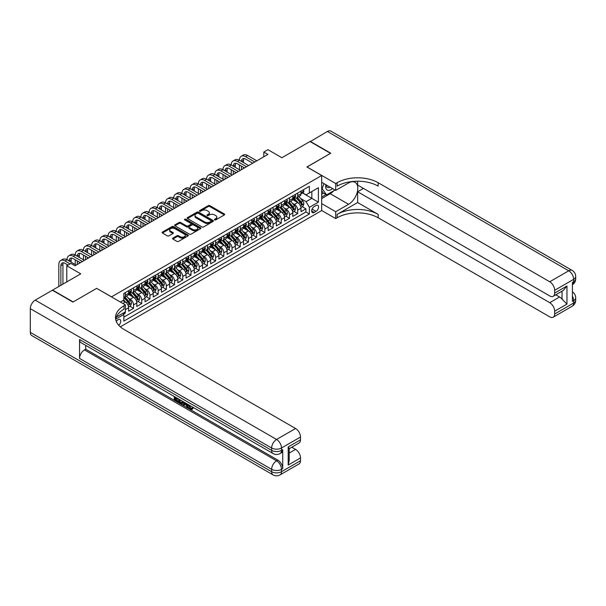 <?xml version="1.0" encoding="UTF-8"?>
<svg xmlns="http://www.w3.org/2000/svg" width="606" height="606" viewBox="0 0 606 606"><rect width="100%" height="100%" fill="white"/><g stroke="black" fill="none" stroke-linecap="round" stroke-linejoin="round"><path stroke-width="0.91" d="M214.66 219.88A0.795 0.462 0 0 0 215.789 219.88L224.349 214.941A1.136 0.659 0 0 0 224.682 214.479A1.136 0.659 0 0 0 224.349 214.009L209.843 205.639A1.136 0.659 0 0 0 208.229 205.639L199.669 210.577A0.795 0.462 0 0 0 200.798 211.229L201.904 210.593A3.644 2.106 0 0 1 207.063 210.593L208.275 211.289A3.644 2.106 0 0 1 209.343 212.774A3.644 2.106 0 0 1 208.275 214.266L207.161 214.903A0.795 0.462 0 0 0 208.29 215.554L209.403 214.918A3.644 2.106 0 0 1 214.554 214.918L215.766 215.615A3.644 2.106 0 0 1 216.834 217.107A3.644 2.106 0 0 1 215.766 218.592L214.66 219.228A0.795 0.462 0 0 0 214.66 219.88L214.66 219.228M118.738 325.286A3.712 2.144 120 0 0 120.632 322.059A3.712 2.144 120 0 0 119.95 319.498A3.712 2.144 120 0 0 118.094 319.68A3.712 2.144 120 0 0 116.314 321.521M172.861 238.105A1.136 0.659 0 0 0 172.528 238.575A1.136 0.659 0 0 0 172.861 239.037L176.929 241.385A1.136 0.659 0 0 0 178.543 241.385L188.049 235.901A1.136 0.659 0 0 0 188.383 235.431A1.136 0.659 0 0 0 188.049 234.969L173.543 226.591A1.136 0.659 0 0 0 171.93 226.591L162.423 232.083A1.136 0.659 0 0 0 162.09 232.545A1.136 0.659 0 0 0 162.423 233.015L167.339 235.855A1.136 0.659 0 0 0 168.953 235.855L173.021 233.499A1.136 0.659 0 0 0 173.354 233.037A1.136 0.659 0 0 0 173.021 232.575L170.581 231.166A3.045 1.757 0 0 1 169.688 229.916A3.045 1.757 0 0 1 171.574 228.295A3.045 1.757 0 0 1 174.892 228.674L184.444 234.189A3.045 1.757 0 0 1 185.338 235.431A3.045 1.757 0 0 1 183.451 237.06A3.045 1.757 0 0 1 180.133 236.681L178.543 235.757A1.136 0.659 0 0 0 176.929 235.757L172.861 238.105L172.861 239.037L176.929 236.704L176.929 235.757M96.755 288.403L111.527 296.842L321.68 175.505L306.909 166.976L330.505 153.348L309.984 141.501L281.866 157.734L267.913 149.674L263.807 152.045L267.913 154.416L75 265.792L70.894 263.428L66.789 265.792L66.789 281.911M96.755 288.305L73.152 301.932L52.631 290.085L80.742 273.851L66.789 265.792M201.987 226.917A1.136 0.659 0 0 0 203.601 226.917L213.107 221.432A1.136 0.659 0 0 0 213.441 220.963A1.136 0.659 0 0 0 213.107 220.501L198.601 212.123A1.136 0.659 0 0 0 196.988 212.123L187.481 217.615A1.136 0.659 0 0 0 187.148 218.077A1.136 0.659 0 0 0 187.481 218.546L201.987 226.917M185.019 220.054A0.795 0.462 0 0 1 185.83 220.167L185.83 219.22L200.578 227.735A1.136 0.659 0 0 1 200.912 228.197A1.136 0.659 0 0 1 200.578 228.667L191.072 234.151A1.136 0.659 0 0 1 189.458 234.151L174.952 225.78L174.952 224.849A1.136 0.659 0 0 0 174.619 225.311A1.136 0.659 0 0 0 174.952 225.78M174.952 224.849L179.02 222.5A1.136 0.659 0 0 1 180.633 222.5L186.519 225.894A1.136 0.659 0 0 0 188.125 225.894L190.829 224.341A1.136 0.659 0 0 0 191.163 223.872A1.136 0.659 0 0 0 190.829 223.409L184.701 219.872A0.795 0.462 0 0 1 185.83 219.22M123.616 314.082L125.321 313.097L124.253 312.476M125.404 309.59L128.601 307.742L128.601 311.196L133.532 308.356L129.798 306.197M128.184 298.016L130.245 299.205A4.643 2.682 60 0 1 133.532 304.894L136.812 303L136.812 306.462L141.736 303.614L138.001 301.462M136.395 293.281L138.456 294.471A4.643 2.682 60 0 1 141.736 300.159L145.023 298.258L145.023 301.72L149.947 298.879L146.213 296.72M144.599 288.539L146.667 289.729A4.643 2.682 60 0 1 149.947 295.417L153.235 293.524L153.235 296.978L158.158 294.137L154.424 291.978M152.81 283.797L154.871 284.987A4.643 2.682 60 0 1 158.158 290.675L161.438 288.782L161.438 292.243L166.362 289.395L162.628 287.244M161.022 279.063L163.082 280.252A4.643 2.682 60 0 1 166.362 285.941L169.65 284.04L169.65 287.502L174.573 284.661L170.839 282.502M169.233 274.321L171.293 275.51A4.643 2.682 60 0 1 174.573 281.199L177.861 279.305L177.861 282.76L182.785 279.919L179.05 277.76M177.437 269.579L179.497 270.768A4.643 2.682 60 0 1 182.785 276.457L186.065 274.563L186.065 278.025L190.996 275.177L187.262 273.026M185.648 264.845L187.708 266.034A4.643 2.682 60 0 1 190.996 271.723L194.276 269.821L194.276 273.283L199.2 270.443L195.465 268.284M193.859 260.103L195.92 261.292A4.643 2.682 60 0 1 199.2 266.981L202.487 265.087L202.487 268.541L207.411 265.701L203.677 263.542M202.063 255.361L204.131 256.55A4.643 2.682 60 0 1 207.411 262.239L210.691 260.345L210.691 263.807L215.622 260.959L211.888 258.807M210.274 250.626L212.335 251.816A4.643 2.682 60 0 1 215.622 257.505L218.902 255.603L218.902 259.065L223.826 256.224L220.092 254.065M218.486 245.885L220.546 247.074A4.643 2.682 60 0 1 223.826 252.763L227.114 250.869L227.114 254.323L232.037 251.482L228.303 249.324M226.697 241.143L228.757 242.332A4.643 2.682 60 0 1 232.037 248.021L235.325 246.127L235.325 249.589L240.249 246.74L236.514 244.589M234.901 236.408L236.961 237.597A4.643 2.682 60 0 1 240.249 243.286L243.529 241.385L243.529 244.847L248.46 242.006L244.718 239.847M243.112 231.666L245.172 232.855A4.643 2.682 60 0 1 248.46 238.544L251.74 236.651L251.74 240.105L256.664 237.264L252.929 235.105M251.323 226.924L253.384 228.114A4.643 2.682 60 0 1 256.664 233.802L259.951 231.909L259.951 235.37L264.875 232.522L261.141 230.371M259.527 222.19L261.587 223.379A4.643 2.682 60 0 1 264.875 229.068L268.155 227.167L268.155 230.628L273.086 227.788L269.352 225.629M267.738 217.448L269.799 218.637A4.643 2.682 60 0 1 273.086 224.326L276.366 222.432L276.366 225.886L281.29 223.046L277.556 220.887M275.95 212.706L278.01 213.895A4.643 2.682 60 0 1 281.29 219.584L284.578 217.69L284.578 221.152L289.501 218.304L285.767 216.153M284.161 207.972L286.221 209.161A4.643 2.682 60 0 1 289.501 214.842L292.789 212.948L292.789 216.41L297.713 213.57L297.713 210.108A4.643 2.682 -120 0 0 294.425 204.419L292.365 203.23M293.978 211.411L297.713 213.57M128.601 307.742A4.643 2.682 -120 0 0 125.321 302.053L122.859 300.629M136.812 303A4.643 2.682 -120 0 0 133.532 297.311L128.449 294.38M145.023 298.258A4.643 2.682 -120 0 0 141.736 292.577L136.661 289.645M153.235 293.524A4.643 2.682 -120 0 0 149.947 287.835L144.872 284.903M161.438 288.782A4.643 2.682 -120 0 0 158.158 283.093L153.083 280.161M169.65 284.04A4.643 2.682 -120 0 0 166.362 278.359L161.287 275.427M177.861 279.305A4.643 2.682 -120 0 0 174.573 273.617L169.498 270.685M186.065 274.563A4.643 2.682 -120 0 0 182.785 268.875L177.709 265.943M194.276 269.821A4.643 2.682 -120 0 0 190.996 264.133L185.913 261.209M202.487 265.087A4.643 2.682 -120 0 0 199.2 259.398L194.125 256.467M210.691 260.345A4.643 2.682 -120 0 0 207.411 254.656L202.336 251.725M218.902 255.603A4.643 2.682 -120 0 0 215.622 249.914L210.547 246.99M227.114 250.869A4.643 2.682 -120 0 0 223.826 245.18L218.751 242.249M235.325 246.127A4.643 2.682 -120 0 0 232.037 240.438L226.962 237.507M243.529 241.385A4.643 2.682 -120 0 0 240.249 235.696L235.173 232.772M251.74 236.651A4.643 2.682 -120 0 0 248.46 230.962L243.377 228.03M259.951 231.909A4.643 2.682 -120 0 0 256.664 226.22L251.588 223.288M268.155 227.167A4.643 2.682 -120 0 0 264.875 221.478L259.8 218.546M276.366 222.432A4.643 2.682 -120 0 0 273.086 216.743L268.003 213.812M284.578 217.69A4.643 2.682 -120 0 0 281.29 212.002L276.215 209.07M292.789 212.948A4.643 2.682 -120 0 0 289.501 207.26L284.426 204.328M316.014 205.51L314.211 206.555A3.598 2.076 120 0 0 311.863 209.721A3.598 2.076 120 0 0 312.416 212.608A3.598 2.076 120 0 0 314.211 212.426L316.014 211.388A3.598 2.076 120 0 0 318.37 208.214A3.598 2.076 120 0 0 317.817 205.328A3.598 2.076 120 0 0 316.014 205.51M120.314 326.839L321.68 210.577L321.68 175.505M123.086 313.15L123.844 314.469L123.844 321.104L309.371 213.994L309.371 207.358L306.083 201.669L300.576 198.488M123.844 314.469L115.678 319.18M120.397 302.053L123.844 300.061L123.844 293.425L309.371 186.315L309.371 192.95L318.4 187.739L318.4 202.146L309.371 207.358M130.199 292.357L130.245 292.38A4.643 2.682 60 0 0 132.57 292.615L135.85 290.721A4.643 2.682 -120 0 0 136.812 288.592L136.812 285.941M138.41 287.623L138.456 287.645A4.643 2.682 60 0 0 140.774 287.873L144.061 285.979A4.643 2.682 -120 0 0 145.023 283.85L145.023 281.199M146.622 282.881L146.667 282.904A4.643 2.682 60 0 0 148.985 283.138L152.273 281.237A4.643 2.682 -120 0 0 153.235 279.116L153.235 276.457M154.833 278.139L154.871 278.162A4.643 2.682 60 0 0 157.196 278.396L160.476 276.503A4.643 2.682 -120 0 0 161.438 274.374L161.438 271.723M163.037 273.404L163.082 273.427A4.643 2.682 60 0 0 165.408 273.654L168.688 271.761A4.643 2.682 -120 0 0 169.65 269.632L169.65 266.981M171.248 268.663L171.293 268.685A4.643 2.682 60 0 0 173.611 268.912L176.899 267.019A4.643 2.682 -120 0 0 177.861 264.898L177.861 262.239M179.459 263.921L179.497 263.943A4.643 2.682 60 0 0 181.823 264.178L185.103 262.284A4.643 2.682 -120 0 0 186.065 260.156L186.065 257.505M187.663 259.179L187.708 259.209A4.643 2.682 60 0 0 190.034 259.436L193.314 257.542A4.643 2.682 -120 0 0 194.276 255.414L194.276 252.763M195.874 254.444L195.92 254.467A4.643 2.682 60 0 0 198.238 254.694L201.525 252.8A4.643 2.682 -120 0 0 202.487 250.679L202.487 248.021M204.086 249.702L204.131 249.725A4.643 2.682 60 0 0 206.449 249.96L209.737 248.066A4.643 2.682 -120 0 0 210.691 245.938L210.691 243.279M212.297 244.96L212.335 244.991A4.643 2.682 60 0 0 214.66 245.218L217.94 243.324A4.643 2.682 -120 0 0 218.902 241.196L218.902 238.544M220.501 240.226L220.546 240.249A4.643 2.682 60 0 0 222.864 240.476L226.152 238.582A4.643 2.682 -120 0 0 227.114 236.461L227.114 233.802M228.712 235.484L228.757 235.507A4.643 2.682 60 0 0 231.075 235.742L234.363 233.84A4.643 2.682 -120 0 0 235.325 231.719L235.325 229.06M236.923 230.742L236.961 230.772A4.643 2.682 60 0 0 239.287 231L242.567 229.106A4.643 2.682 -120 0 0 243.529 226.977L243.529 224.326M245.127 226.008L245.172 226.03A4.643 2.682 60 0 0 247.498 226.258L250.778 224.364A4.643 2.682 -120 0 0 251.74 222.243L251.74 219.584M253.338 221.266L253.384 221.288A4.643 2.682 60 0 0 255.702 221.523L258.989 219.622A4.643 2.682 -120 0 0 259.951 217.501L259.951 214.842M261.55 216.524L261.587 216.554A4.643 2.682 60 0 0 263.913 216.781L267.193 214.888A4.643 2.682 -120 0 0 268.155 212.759L268.155 210.108M269.761 211.789L269.799 211.812A4.643 2.682 60 0 0 272.124 212.039L275.404 210.146A4.643 2.682 -120 0 0 276.366 208.017L276.366 205.366M277.965 207.047L278.01 207.07A4.643 2.682 60 0 0 280.328 207.305L283.616 205.404A4.643 2.682 -120 0 0 284.578 203.283L284.578 200.624M286.176 202.306L286.221 202.336A4.643 2.682 60 0 0 288.539 202.563L291.827 200.669A4.643 2.682 -120 0 0 292.789 198.541L292.789 195.889M123.844 317.127L305.924 212.002L305.924 208.828L300.993 211.668L300.993 208.214A4.643 2.682 -120 0 0 297.713 202.525L292.637 199.594M294.387 197.571L294.425 197.594A4.643 2.682 -120 0 0 296.751 197.821A4.643 2.682 -120 0 0 297.713 195.7L297.713 193.041M296.751 197.821L300.031 195.927A4.643 2.682 -120 0 0 300.993 193.799L300.993 191.148M125.321 292.569L125.321 295.228A4.643 2.682 60 0 1 124.359 297.357A4.643 2.682 60 0 1 123.844 297.538M124.359 297.357L127.639 295.455A4.643 2.682 -120 0 0 128.601 293.334L128.601 290.675M133.532 287.835L133.532 290.486A4.643 2.682 60 0 1 132.57 292.615M141.736 283.093L141.736 285.752A4.643 2.682 60 0 1 140.774 287.873M149.947 278.351L149.947 281.01A4.643 2.682 60 0 1 148.985 283.138M158.158 273.617L158.158 276.268A4.643 2.682 60 0 1 157.196 278.396M166.362 268.875L166.362 271.533A4.643 2.682 60 0 1 165.408 273.654M174.573 264.133L174.573 266.791A4.643 2.682 60 0 1 173.611 268.912M182.785 259.398L182.785 262.05A4.643 2.682 60 0 1 181.823 264.178M190.996 254.656L190.996 257.308A4.643 2.682 60 0 1 190.034 259.436M199.2 249.914L199.2 252.573A4.643 2.682 60 0 1 198.238 254.694M207.411 245.18L207.411 247.831A4.643 2.682 60 0 1 206.449 249.96M215.622 240.438L215.622 243.089A4.643 2.682 60 0 1 214.66 245.218M223.826 235.696L223.826 238.355A4.643 2.682 60 0 1 222.864 240.476M232.037 230.962L232.037 233.613A4.643 2.682 60 0 1 231.075 235.742M240.249 226.22L240.249 228.871A4.643 2.682 60 0 1 239.287 231M248.46 221.478L248.46 224.137A4.643 2.682 60 0 1 247.498 226.258M256.664 216.743L256.664 219.395A4.643 2.682 60 0 1 255.702 221.523M264.875 212.002L264.875 214.653A4.643 2.682 60 0 1 263.913 216.781M273.086 207.26L273.086 209.918A4.643 2.682 60 0 1 272.124 212.039M281.29 202.525L281.29 205.176A4.643 2.682 60 0 1 280.328 207.305M289.501 197.783L289.501 200.435A4.643 2.682 60 0 1 288.539 202.563M289.501 214.842L289.501 218.304M281.29 219.584L281.29 223.046M273.086 224.326L273.086 227.788M264.875 229.068L264.875 232.522M256.664 233.802L256.664 237.264M248.46 238.544L248.46 242.006M240.249 243.286L240.249 246.74M232.037 248.021L232.037 251.482M223.826 252.763L223.826 256.224M215.622 257.505L215.622 260.959M207.411 262.239L207.411 265.701M199.2 266.981L199.2 270.443M190.996 271.723L190.996 275.177M182.785 276.457L182.785 279.919M174.573 281.199L174.573 284.661M166.362 285.941L166.362 289.395M158.158 290.675L158.158 294.137M149.947 295.417L149.947 298.879M141.736 300.159L141.736 303.614M133.532 304.894L133.532 308.356M125.321 311.863L125.321 313.097M306.083 201.669L311.832 198.351L311.832 191.526L318.4 187.739M302.432 192.928L318.4 202.146M302.591 192.829L306.083 194.844L309.371 192.95M263.807 152.045L263.807 156.787M302.182 206.669L305.924 208.828M305.924 212.002L309.371 213.994M214.978 219.993L215.766 219.539A3.644 2.106 0 0 0 216.834 218.054L216.834 217.107M209.343 212.774L209.343 213.729A3.644 2.106 0 0 1 208.275 215.213L207.487 215.668M224.349 214.009L224.349 214.941L209.843 206.585A1.136 0.659 0 0 0 208.229 206.585L199.988 211.342M213.092 221.44L198.601 213.077A1.136 0.659 0 0 0 196.988 213.077L187.496 218.554L187.481 217.615M211.093 221.288A0.795 0.462 0 0 0 211.093 220.637L198.359 213.289A0.795 0.462 0 0 0 197.23 213.289L196.064 213.963A3.644 2.106 0 0 0 194.996 215.456A3.644 2.106 0 0 0 196.064 216.94L204.767 221.963A3.644 2.106 0 0 0 209.926 221.963L211.093 221.288L211.093 222.235A0.795 0.462 0 0 0 211.327 221.91L211.327 220.963M194.996 215.456L194.996 216.403A3.644 2.106 0 0 0 196.064 217.887L196.064 216.94M211.093 222.235L209.926 222.91A3.644 2.106 0 0 1 204.767 222.91L196.064 217.887M174.967 225.788L179.02 223.447L179.02 222.5M191.163 223.872L191.163 224.818A1.136 0.659 0 0 1 190.829 225.288L188.125 226.841A1.136 0.659 0 0 1 186.519 226.841L180.633 223.447A1.136 0.659 0 0 0 179.02 223.447M185.83 220.167L200.563 228.674M192.617 229.416A3.045 1.757 0 0 0 195.943 229.803A3.045 1.757 0 0 0 197.821 228.174A3.045 1.757 0 0 0 196.935 226.932L193.564 224.985A1.136 0.659 0 0 0 191.958 224.985L189.254 226.546A1.136 0.659 0 0 0 188.921 227.015A1.136 0.659 0 0 0 189.254 227.477L192.617 229.416L192.617 230.371A3.045 1.757 0 0 0 195.943 230.75A3.045 1.757 0 0 0 197.821 229.121L197.821 228.174M188.921 227.015L188.921 227.962A1.136 0.659 0 0 0 189.254 228.424L189.254 227.477M192.617 230.371L189.254 228.424M185.338 235.431L185.338 236.378A3.045 1.757 0 0 1 183.451 238.006A3.045 1.757 0 0 1 180.133 237.628L178.543 236.704A1.136 0.659 0 0 0 176.929 236.704M169.688 229.916L169.688 230.871A3.045 1.757 0 0 0 170.581 232.113L170.581 231.166M173.021 232.575L173.021 233.499L170.581 232.113M188.034 235.908L173.543 227.545A1.136 0.659 0 0 0 171.93 227.545L162.438 233.022M300.924 207.396L303.045 206.176L303.871 203.805A3.075 1.773 -120 0 0 302.667 200.912L298.917 196.571M298.167 202.821L293.88 197.859M295.728 201.381L293.243 198.495A7.37 4.257 -120 0 0 293.009 198.238M296.334 197.988L300.121 202.381A3.075 1.773 60 0 1 301.22 204.502L302.205 203.934A3.075 1.773 -120 0 0 301.106 201.813L297.357 197.473M296.554 197.92L300.629 202.639A1.568 0.901 60 0 1 301.023 203.252L302.205 203.934M303.167 189.89L303.871 191.102A3.075 1.773 60 0 1 303.227 192.466L301.674 193.359A3.075 1.773 -120 0 0 302.205 192.655L302.144 192.382M58.827 286.509L58.827 264.519A8.704 5.03 60 0 1 60.63 260.527L62.683 259.345A8.704 5.03 60 0 1 67.039 259.777A8.704 5.03 60 0 1 68.842 255.793L70.894 254.603A8.704 5.03 60 0 1 75.242 255.035A8.704 5.03 60 0 1 77.045 251.051L79.098 249.869A8.704 5.03 60 0 1 83.454 250.293A8.704 5.03 60 0 1 85.257 246.309L87.309 245.127A8.704 5.03 60 0 1 91.665 245.559A8.704 5.03 60 0 1 93.468 241.574L95.521 240.385A8.704 5.03 60 0 1 99.869 240.817A8.704 5.03 60 0 1 101.672 236.832L103.724 235.651A8.704 5.03 60 0 1 108.08 236.075A8.704 5.03 60 0 1 109.883 232.09L111.936 230.909A8.704 5.03 60 0 1 116.291 231.34A8.704 5.03 60 0 1 118.094 227.356L120.147 226.167A8.704 5.03 60 0 1 124.503 226.599A8.704 5.03 60 0 1 126.306 222.614L128.358 221.432A8.704 5.03 60 0 1 132.706 221.857A8.704 5.03 60 0 1 134.509 217.872L136.562 216.69A8.704 5.03 60 0 1 140.918 217.122A8.704 5.03 60 0 1 142.721 213.138L144.773 211.948A8.704 5.03 60 0 1 149.129 212.38A8.704 5.03 60 0 1 150.932 208.396L152.985 207.214A8.704 5.03 60 0 1 157.333 207.638A8.704 5.03 60 0 1 159.136 203.654L161.188 202.472A8.704 5.03 60 0 1 165.544 202.904A8.704 5.03 60 0 1 167.347 198.919L169.4 197.73A8.704 5.03 60 0 1 173.755 198.162A8.704 5.03 60 0 1 175.558 194.178L177.611 192.988A8.704 5.03 60 0 1 181.967 193.42A8.704 5.03 60 0 1 183.769 189.436L185.822 188.254A8.704 5.03 60 0 1 190.17 188.686A8.704 5.03 60 0 1 191.973 184.701L194.026 183.512A8.704 5.03 60 0 1 198.382 183.944A8.704 5.03 60 0 1 200.185 179.959L202.237 178.77A8.704 5.03 60 0 1 206.593 179.202A8.704 5.03 60 0 1 208.396 175.217L210.449 174.036A8.704 5.03 60 0 1 214.797 174.467A8.704 5.03 60 0 1 216.6 170.483L218.652 169.294A8.704 5.03 60 0 1 223.008 169.725A8.704 5.03 60 0 1 224.811 165.741L226.864 164.552A8.704 5.03 60 0 1 231.219 164.983A8.704 5.03 60 0 1 233.022 160.999L235.075 159.817A8.704 5.03 60 0 1 239.423 160.249A8.704 5.03 60 0 1 241.233 156.265L243.279 155.075A8.704 5.03 60 0 1 247.634 155.507L256.83 160.817M241.233 156.265A8.704 5.03 60 0 1 245.581 156.689L254.778 161.999M301.099 193.503L301.106 193.503A3.075 1.773 -120 0 0 301.674 193.359M301.811 192.428L302.205 192.655L301.22 193.223A3.075 1.773 60 0 1 300.993 193.662M252.725 163.188L245.581 159.06A5.802 3.348 -120 0 0 242.68 158.772A5.802 3.348 -120 0 0 241.476 161.431L243.529 160.249L243.529 162.62M243.892 158.507A5.802 3.348 -120 0 0 243.529 160.249M241.476 166.173L241.476 169.68M243.529 167.354L243.529 168.491M239.423 169.725L239.423 164.983M325.884 184.709A7.545 4.356 120 0 0 328.331 190.367A7.545 4.356 120 0 0 332.505 188.534M326.376 184.997A5.166 2.985 120 0 0 327.445 187.405A5.166 2.985 120 0 0 328.202 187.64A5.166 2.985 120 0 0 330.065 187.125M335.065 190.011L326.566 194.912L323.286 193.019L321.68 190.738M326.566 194.912L322.134 188.61L324.058 183.656M321.68 188.352L322.134 188.61M310.227 141.645L327.384 131.457L568.731 270.799A6.969 4.022 120 0 1 572.215 270.45A6.969 6.969 0 0 1 575.7 276.48A6.969 4.022 180 0 1 573.662 279.328L554.657 290.297A6.969 4.022 -120 0 0 549.733 281.767L568.731 270.799A6.969 4.022 60 0 1 573.662 279.328L573.662 281.699L572.428 282.404L572.428 301.364L573.662 300.652L573.662 303.023A6.969 4.022 60 0 1 572.215 306.212L553.21 317.188A6.969 4.022 -120 0 0 554.657 313.999L573.662 303.023A6.969 4.022 0 0 0 575.7 300.182A6.969 6.969 0 0 1 572.215 306.212M310.227 141.357L330.755 153.212L306.984 167.021M321.68 203.616L335.716 211.721L348.564 204.298A13.059 7.537 120 0 0 357.101 192.791A13.059 7.537 120 0 0 355.093 182.323A13.059 7.537 120 0 0 348.564 182.974L335.716 190.39L335.716 183.52L337.118 182.709A29.02 16.756 180 0 1 378.159 182.709L549.733 281.767M335.716 211.721L335.716 218.592L337.118 217.781A29.02 16.756 180 0 1 378.159 217.781L549.733 316.84A6.969 4.022 -120 0 0 553.21 317.188M357.638 202.525L337.118 214.372A29.02 16.756 180 0 1 378.159 214.372L357.638 202.525L357.638 191.761L363.464 188.398M357.638 181.217L357.638 185.035L549.733 295.94A6.969 4.022 -120 0 0 553.21 296.281A6.969 4.022 -120 0 0 554.657 293.092L566.966 285.987L566.966 304.091L562.042 299.167L562.042 291.183M566.966 304.091L554.657 311.196L554.657 313.999M554.657 311.196A6.969 4.022 -120 0 0 549.733 302.667L559.58 296.978A6.969 4.022 60 0 1 562.042 299.167M357.638 191.761L549.733 302.667M327.384 131.457A6.969 4.022 -60 0 1 330.868 131.108L572.215 270.45M321.68 182.285L335.716 190.39M306.984 166.93L335.716 183.52M321.68 210.487L335.716 218.592M554.657 290.297L554.657 293.092M555.793 294.796L559.58 296.978M337.118 182.709L337.118 186.125A29.02 16.756 180 0 1 378.159 186.125L378.159 182.709M553.21 296.281L563.285 290.471L566.966 285.987M333.8 190.738A13.059 7.537 -60 0 1 330.179 193.685L321.68 198.586M321.68 197.071L325.99 194.587M321.68 194.231L323.528 193.162M189.367 405.194L190.89 408.376L191.466 408.58M188.777 404.884L190.231 408.762L191.193 408.876L192.269 407.755L192.966 408.338L191.731 409.641L190.299 409.451C188.784 408.429 188.027 406.997 188.019 405.179L188.072 404.475M184.762 404.429L183.785 405.619L183.05 405.194L184.292 402.293M187.413 404.096L188.398 407.527L187.739 407.906L187.004 407.474L186.443 405.406L184.345 404.194L183.785 405.619M175.604 398.271L175.604 399.483L178.505 401.157L178.505 401.816L177.846 402.195L174.248 400.112L174.248 396.498M178.187 398.771L177.535 399.384L174.945 397.892L174.945 399.862L175.604 399.483M79.553 339.474L271.647 450.372A6.969 4.022 120 0 0 273.086 453.561L80.999 342.655A6.969 4.022 -60 0 1 79.553 339.474L79.553 358.426A6.969 4.022 -60 0 1 84.476 349.897L85.711 349.185L277.806 460.09A6.969 4.022 60 0 1 282.729 468.62L282.729 449.66A6.969 4.022 60 0 1 281.29 452.849L280.055 453.561A6.969 4.022 -120 0 0 281.495 450.372L282.729 449.66M85.711 349.185L85.711 345.382M183.497 401.839L182.156 404.081L178.793 402.74L178.793 399.119M72.902 302.076L96.672 288.358L125.404 304.939L124.01 305.75A29.02 16.756 -0 0 0 115.504 317.597A29.02 16.756 -0 0 0 124.01 329.444L295.576 428.503A6.969 4.022 60 0 1 300.5 437.032L281.495 448.001L281.495 450.372A6.969 4.022 -0 0 1 271.647 450.372L271.647 448.001L30.3 308.666A6.969 4.022 -60 0 1 35.224 300.129L52.381 290.229L72.902 302.076M125.404 304.939L125.404 311.817L116.329 317.059M288.191 446.94L289.206 448.478L289.206 460.658L288.191 465.044L288.191 446.94L300.5 439.827L300.5 437.032M300.5 439.827A6.969 4.022 60 0 1 299.061 443.016L289.206 448.705M30.3 332.361L271.647 471.703A6.969 4.022 120 0 0 273.086 474.892L31.739 335.55A6.969 4.022 -60 0 1 30.3 332.361L30.3 308.666M291.789 447.213L295.576 449.402A6.969 4.022 60 0 1 300.5 457.931L288.191 465.044M282.729 468.62L281.495 469.332L281.495 471.703L300.5 460.727L300.5 457.931M300.5 460.727A6.969 4.022 60 0 1 299.061 463.916L280.055 474.892A6.969 4.022 -120 0 0 281.495 471.703A6.969 4.022 -0 0 1 271.647 471.703L271.647 469.332L79.553 358.426M124.01 305.75L124.01 309.158A29.02 16.756 -0 0 0 115.655 319.301M174.945 399.862L177.846 401.536L178.505 401.157M177.846 401.536L177.846 402.195M174.945 396.9L177.823 398.559M177.535 398.725L177.535 399.384M182.785 401.43L182.156 404.081M179.49 399.521L179.49 402.482L180.505 403.073L181.671 403.338L182.095 401.028M182.838 402.195L183.482 401.823M180.149 399.899L180.149 402.104L182.323 402.96M179.49 402.482L180.149 402.104M180.505 403.073L181.164 402.687M186.496 403.573L187.739 407.906M184.944 402.672L184.557 403.657L186.239 404.626L185.845 403.195M185.353 402.907L185.997 403.732M184.557 403.657L185.209 403.278M190.231 408.762L190.89 408.376M188.708 405.573L189.337 405.209M191.617 408.133L192.307 408.717L192.966 408.338M192.307 408.717L191.731 409.641M292.713 212.138L294.842 210.911L295.66 208.54A3.075 1.773 -120 0 0 294.463 205.654L290.713 201.313M289.956 207.563L285.668 202.601M287.517 206.116L285.032 203.237A7.37 4.257 -120 0 0 284.805 202.98M288.123 202.73L291.918 207.123A3.075 1.773 60 0 1 293.016 209.244L294.001 208.676A3.075 1.773 -120 0 0 292.903 206.555L289.153 202.215M288.342 202.662L292.418 207.381A1.568 0.901 60 0 1 292.819 207.994L294.001 208.676M284.509 216.88L286.63 215.653L287.449 213.282A3.075 1.773 -120 0 0 286.252 210.396L282.502 206.048M281.752 212.305L277.465 207.335M279.313 210.858L276.821 207.979A7.37 4.257 -120 0 0 276.594 207.722M279.911 207.472L283.706 211.865A3.075 1.773 60 0 1 284.805 213.979L285.79 213.41A3.075 1.773 -120 0 0 284.691 211.297L280.942 206.949M280.139 207.396L284.214 212.115A1.568 0.901 60 0 1 284.608 212.729L285.79 213.41M276.298 221.614L278.419 220.395L279.237 218.024A3.075 1.773 -120 0 0 278.04 215.13L274.291 210.79M273.541 217.039L269.253 212.077M271.102 215.6L268.61 212.714A7.37 4.257 -120 0 0 268.382 212.456M271.7 212.206L275.495 216.6A3.075 1.773 60 0 1 276.594 218.721L277.578 218.152A3.075 1.773 -120 0 0 276.48 216.031L272.73 211.691M271.927 212.138L276.003 216.857A1.568 0.901 60 0 1 276.397 217.471L277.578 218.152M268.087 226.356L270.208 225.129L271.034 222.758A3.075 1.773 -120 0 0 269.837 219.872L266.079 215.531M265.33 221.781L261.042 216.819M262.89 220.334L260.406 217.456A7.37 4.257 -120 0 0 260.179 217.198M263.496 216.948L267.291 221.341A3.075 1.773 60 0 1 268.382 223.462L269.367 222.894A3.075 1.773 -120 0 0 268.276 220.773L264.527 216.433M263.716 216.88L267.791 221.599A1.568 0.901 60 0 1 268.193 222.213L269.367 222.894M294.963 194.632L295.66 195.836A3.075 1.773 60 0 1 295.024 197.2L293.463 198.101A3.075 1.773 -120 0 0 294.001 197.397L293.933 197.117M233.022 160.999A8.704 5.03 60 0 1 237.378 161.431L239.423 160.249L248.619 165.552M237.378 161.431L246.566 166.741M292.887 198.245L292.903 198.245A3.075 1.773 -120 0 0 293.463 198.101M293.599 197.162L294.001 197.397L293.016 197.965A3.075 1.773 60 0 1 292.789 198.397M244.513 167.923L237.378 163.802A5.802 3.348 -120 0 0 234.469 163.514A5.802 3.348 -120 0 0 233.272 166.173L235.325 164.983L235.325 167.354M235.689 163.249A5.802 3.348 -120 0 0 235.325 164.983M233.272 170.907L233.272 174.414M235.325 172.096L235.325 173.233M231.219 174.467L231.219 169.725M286.752 199.374L287.449 200.578A3.075 1.773 60 0 1 286.812 201.942L285.252 202.843A3.075 1.773 -120 0 0 285.79 202.131L285.721 201.859M224.811 165.741A8.704 5.03 60 0 1 229.166 166.173L231.219 164.983L240.415 170.294M229.166 166.173L238.363 171.483M284.676 202.987L284.691 202.987A3.075 1.773 -120 0 0 285.252 202.843M285.388 201.904L285.79 202.131L284.805 202.699A3.075 1.773 60 0 1 284.578 203.139M236.31 172.665L229.166 168.544A5.802 3.348 -120 0 0 226.265 168.256A5.802 3.348 -120 0 0 225.061 170.907L227.114 169.725L227.114 172.096M227.477 167.983A5.802 3.348 -120 0 0 227.114 169.725M225.061 175.649L225.061 179.156M227.114 176.838L227.114 177.975M223.008 179.202L223.008 174.467M278.54 204.108L279.237 205.32A3.075 1.773 60 0 1 278.601 206.684L277.04 207.578A3.075 1.773 -120 0 0 277.578 206.873L277.518 206.601M216.6 170.483A8.704 5.03 60 0 1 220.955 170.907L223.008 169.725L232.204 175.036M220.955 170.907L230.151 176.217M276.472 207.722L276.48 207.722A3.075 1.773 -120 0 0 277.04 207.578M277.184 206.646L277.578 206.873L276.594 207.441A3.075 1.773 60 0 1 276.366 207.881M228.098 177.406L220.955 173.278A5.802 3.348 -120 0 0 218.054 172.99A5.802 3.348 -120 0 0 216.85 175.649L218.902 174.467L218.902 176.838M219.266 172.725A5.802 3.348 -120 0 0 218.902 174.467M216.85 180.391L216.85 183.898M218.902 181.573L218.902 182.709M214.797 183.944L214.797 179.202M270.337 208.85L271.034 210.062A3.075 1.773 60 0 1 270.397 211.418L268.837 212.32A3.075 1.773 -120 0 0 269.367 211.615L269.306 211.335M208.396 175.217A8.704 5.03 60 0 1 212.744 175.649L214.797 174.467L223.993 179.77M212.744 175.649L221.94 180.959M268.261 212.464L268.276 212.464A3.075 1.773 -120 0 0 268.837 212.32M268.973 211.38L269.367 211.615L268.382 212.183A3.075 1.773 60 0 1 268.155 212.615M219.887 182.141L212.744 178.02A5.802 3.348 -120 0 0 209.843 177.732A5.802 3.348 -120 0 0 208.646 180.391L210.691 179.202L210.691 181.573M211.055 177.467A5.802 3.348 -120 0 0 210.691 179.202M208.646 185.125L208.646 188.633M210.691 186.315L210.691 187.451M206.593 188.686L206.593 183.944M259.883 231.098L262.004 229.871L262.822 227.5A3.075 1.773 -120 0 0 261.625 224.614L257.876 220.266M257.118 226.523L252.838 221.561M254.679 225.076L252.194 222.197A7.37 4.257 -120 0 0 251.967 221.94M255.285 221.69L259.08 226.083A3.075 1.773 60 0 1 260.179 228.197L261.163 227.629A3.075 1.773 -120 0 0 260.065 225.515L256.315 221.167M255.512 221.614L259.588 226.333A1.568 0.901 60 0 1 259.982 226.947L261.163 227.629M262.125 213.592L262.822 214.797A3.075 1.773 60 0 1 262.186 216.16L260.625 217.062A3.075 1.773 -120 0 0 261.163 216.35L261.095 216.077M200.185 179.959A8.704 5.03 60 0 1 204.54 180.391L206.593 179.202L215.781 184.512M204.54 180.391L213.729 185.701M260.05 217.206L260.065 217.206A3.075 1.773 -120 0 0 260.625 217.062M260.762 216.122L261.163 216.35L260.179 216.918A3.075 1.773 60 0 1 259.951 217.357M211.683 186.883L204.54 182.762A5.802 3.348 -120 0 0 201.639 182.474A5.802 3.348 -120 0 0 200.435 185.125L202.487 183.944L202.487 186.315M202.851 182.201A5.802 3.348 -120 0 0 202.487 183.944M200.435 189.867L200.435 193.375M202.487 191.057L202.487 192.193M198.382 193.42L198.382 188.686M251.672 235.832L253.793 234.613L254.611 232.242A3.075 1.773 -120 0 0 253.414 229.348L249.664 225.008M248.915 231.257L244.627 226.296M246.475 229.818L243.983 226.932A7.37 4.257 -120 0 0 243.756 226.674M247.074 226.424L250.869 230.818A3.075 1.773 60 0 1 251.967 232.939L252.952 232.371A3.075 1.773 -120 0 0 251.854 230.25L248.104 225.909M247.301 226.356L251.376 231.075A1.568 0.901 60 0 1 251.77 231.689L252.952 232.371M253.914 218.327L254.611 219.539A3.075 1.773 60 0 1 253.975 220.902L252.414 221.796A3.075 1.773 -120 0 0 252.952 221.092L252.884 220.819M191.973 184.701A8.704 5.03 60 0 1 196.329 185.125L198.382 183.944L207.578 189.254M196.329 185.125L205.525 190.435M251.846 221.94L251.854 221.94A3.075 1.773 -120 0 0 252.414 221.796M252.558 220.864L252.952 221.092L251.967 221.66A3.075 1.773 60 0 1 251.74 222.099M203.472 191.625L196.329 187.496A5.802 3.348 -120 0 0 193.428 187.209A5.802 3.348 -120 0 0 192.223 189.867L194.276 188.686L194.276 191.057M194.64 186.943A5.802 3.348 -120 0 0 194.276 188.686M192.223 194.609L192.223 198.117M194.276 195.791L194.276 196.927M190.17 198.162L190.17 193.42M243.46 240.574L245.581 239.347L246.407 236.976A3.075 1.773 -120 0 0 245.203 234.09L241.453 229.75M240.703 235.999L236.416 231.037M238.264 234.552L235.779 231.674A7.37 4.257 -120 0 0 235.545 231.416M238.87 231.166L242.658 235.56A3.075 1.773 60 0 1 243.756 237.681L244.741 237.113A3.075 1.773 -120 0 0 243.65 234.992L239.893 230.651M239.09 231.098L243.165 235.817A1.568 0.901 60 0 1 243.559 236.431L244.741 237.113M245.71 223.069L246.407 224.281A3.075 1.773 60 0 1 245.771 225.637L244.21 226.538A3.075 1.773 -120 0 0 244.741 225.833L244.68 225.561M183.769 189.436A8.704 5.03 60 0 1 188.118 189.867L190.17 188.686L199.366 193.988M188.118 189.867L197.314 195.177M243.635 226.682L243.65 226.682A3.075 1.773 -120 0 0 244.21 226.538M244.347 225.599L244.741 225.833L243.756 226.402A3.075 1.773 60 0 1 243.529 226.833M195.261 196.359L188.118 192.238A5.802 3.348 -120 0 0 185.216 191.951A5.802 3.348 -120 0 0 184.012 194.609L186.065 193.42L186.065 195.791M186.428 191.685A5.802 3.348 -120 0 0 186.065 193.42M184.012 199.351L184.012 202.851M186.065 200.533L186.065 201.669M181.967 202.904L181.967 198.162M235.257 245.316L237.378 244.089L238.196 241.718A3.075 1.773 -120 0 0 236.999 238.832L233.249 234.484M232.492 240.741L228.204 235.779M230.053 239.294L227.568 236.416A7.37 4.257 -120 0 0 227.341 236.158M230.659 235.908L234.454 240.302A3.075 1.773 60 0 1 235.552 242.415L236.537 241.847A3.075 1.773 -120 0 0 235.439 239.734L231.689 235.386M230.878 235.832L234.961 240.552A1.568 0.901 60 0 1 235.355 241.165L236.537 241.847M237.499 227.811L238.196 229.015A3.075 1.773 60 0 1 237.56 230.378L235.999 231.28A3.075 1.773 -120 0 0 236.537 230.568L236.469 230.295M175.558 194.178A8.704 5.03 60 0 1 179.914 194.609L181.967 193.42L191.155 198.73M179.914 194.609L189.102 199.919M235.423 231.424L235.439 231.424A3.075 1.773 -120 0 0 235.999 231.28M236.135 230.341L236.537 230.568L235.552 231.136A3.075 1.773 60 0 1 235.325 231.575M187.049 201.101L179.914 196.98A5.802 3.348 -120 0 0 177.005 196.692A5.802 3.348 -120 0 0 175.808 199.351L177.861 198.162L177.861 200.533M178.225 196.42A5.802 3.348 -120 0 0 177.861 198.162M175.808 204.086L175.808 207.593M177.861 205.275L177.861 206.411M173.755 207.638L173.755 202.904M227.045 250.051L229.166 248.831L229.985 246.46A3.075 1.773 -120 0 0 228.788 243.567L225.038 239.226M224.288 245.475L220.001 240.514M221.849 244.036L219.357 241.15A7.37 4.257 -120 0 0 219.13 240.893M222.447 240.643L226.243 245.036A3.075 1.773 60 0 1 227.341 247.157L228.326 246.589A3.075 1.773 -120 0 0 227.227 244.468L223.478 240.127M222.675 240.574L226.75 245.294A1.568 0.901 60 0 1 227.144 245.907L228.326 246.589M229.288 232.545L229.985 233.757A3.075 1.773 60 0 1 229.348 235.12L227.788 236.014A3.075 1.773 -120 0 0 228.326 235.31L228.257 235.037M167.347 198.919A8.704 5.03 60 0 1 171.703 199.351L173.755 198.162L182.951 203.472M171.703 199.351L180.899 204.654M227.212 236.158L227.227 236.158A3.075 1.773 -120 0 0 227.788 236.014M227.924 235.083L228.326 235.31L227.341 235.878A3.075 1.773 60 0 1 227.114 236.317M178.846 205.843L171.703 201.715A5.802 3.348 -120 0 0 168.801 201.427A5.802 3.348 -120 0 0 167.597 204.086L169.65 202.904L169.65 205.275M170.013 201.162A5.802 3.348 -120 0 0 169.65 202.904M167.597 208.828L167.597 212.335M169.65 210.009L169.65 211.146M165.544 212.38L165.544 207.638M218.834 254.793L220.955 253.566L221.773 251.195A3.075 1.773 -120 0 0 220.576 248.308L216.827 243.968M216.077 250.217L211.789 245.256M213.638 248.771L211.146 245.892A7.37 4.257 -120 0 0 210.918 245.635M214.244 245.385L218.031 249.778A3.075 1.773 60 0 1 219.13 251.899L220.114 251.331A3.075 1.773 -120 0 0 219.016 249.21L215.266 244.869M214.463 245.316L218.539 250.036A1.568 0.901 60 0 1 218.933 250.649L220.114 251.331M221.076 237.287L221.773 238.499A3.075 1.773 60 0 1 221.137 239.855L219.577 240.756A3.075 1.773 -120 0 0 220.114 240.052L220.054 239.779M159.136 203.654A8.704 5.03 60 0 1 163.491 204.086L165.544 202.904L174.74 208.214M163.491 204.086L172.687 209.396M219.008 240.9L219.016 240.9A3.075 1.773 -120 0 0 219.577 240.756M219.72 239.817L220.114 240.052L219.13 240.62A3.075 1.773 60 0 1 218.902 241.052M170.634 210.577L163.491 206.457A5.802 3.348 -120 0 0 160.59 206.169A5.802 3.348 -120 0 0 159.386 208.828L161.438 207.638L161.438 210.009M161.802 205.904A5.802 3.348 -120 0 0 161.438 207.638M159.386 213.57L159.386 217.077M161.438 214.751L161.438 215.887M157.333 217.122L157.333 212.38M210.623 259.535L212.744 258.308L213.57 255.937A3.075 1.773 -120 0 0 212.373 253.05L208.615 248.702M207.866 254.959L203.578 249.998M205.426 253.513L202.942 250.634A7.37 4.257 -120 0 0 202.715 250.376M206.032 250.126L209.827 254.52A3.075 1.773 60 0 1 210.918 256.633L211.903 256.065A3.075 1.773 -120 0 0 210.812 253.952L207.063 249.604M206.252 250.051L210.327 254.77A1.568 0.901 60 0 1 210.729 255.384L211.903 256.065M212.873 242.029L213.57 243.233A3.075 1.773 60 0 1 212.933 244.597L211.373 245.498A3.075 1.773 -120 0 0 211.903 244.786L211.842 244.513M150.932 208.396A8.704 5.03 60 0 1 155.28 208.828L157.333 207.638L166.529 212.948M155.28 208.828L164.476 214.138M210.797 245.642L210.812 245.642A3.075 1.773 -120 0 0 211.373 245.498M211.509 244.559L211.903 244.786L210.918 245.354A3.075 1.773 60 0 1 210.691 245.794M162.423 215.319L155.28 211.199A5.802 3.348 -120 0 0 152.379 210.911A5.802 3.348 -120 0 0 151.182 213.57L153.235 212.38L153.235 214.751M153.598 210.638A5.802 3.348 -120 0 0 153.235 212.38M151.182 218.304L151.182 221.811M153.235 219.493L153.235 220.629M149.129 221.857L149.129 217.122M202.419 264.269L204.54 263.049L205.358 260.678A3.075 1.773 -120 0 0 204.161 257.785L200.412 253.444M199.662 259.694L195.374 254.732M197.215 258.254L194.731 255.368A7.37 4.257 -120 0 0 194.503 255.111M197.821 254.861L201.616 259.254A3.075 1.773 60 0 1 202.715 261.375L203.699 260.807A3.075 1.773 -120 0 0 202.601 258.686L198.851 254.346M198.048 254.793L202.124 259.512A1.568 0.901 60 0 1 202.518 260.125L203.699 260.807M204.661 246.763L205.358 247.975A3.075 1.773 60 0 1 204.722 249.339L203.161 250.233A3.075 1.773 -120 0 0 203.699 249.528L203.631 249.255M142.721 213.138A8.704 5.03 60 0 1 147.076 213.57L149.129 212.38L158.317 217.69M147.076 213.57L156.265 218.872M202.586 250.376L202.601 250.376A3.075 1.773 -120 0 0 203.161 250.233M203.298 249.301L203.699 249.528L202.715 250.096A3.075 1.773 60 0 1 202.487 250.536M154.219 220.061L147.076 215.933A5.802 3.348 -120 0 0 144.175 215.645A5.802 3.348 -120 0 0 142.971 218.304L145.023 217.122L145.023 219.493M145.387 215.38A5.802 3.348 -120 0 0 145.023 217.122M142.971 223.046L142.971 226.553M145.023 224.228L145.023 225.364M140.918 226.599L140.918 221.857M194.208 269.011L196.329 267.784L197.147 265.413A3.075 1.773 -120 0 0 195.95 262.527L192.2 258.186M191.451 264.436L187.163 259.474M189.011 262.989L186.519 260.11A7.37 4.257 -120 0 0 186.292 259.853M189.61 259.603L193.405 263.996A3.075 1.773 60 0 1 194.503 266.117L195.488 265.549A3.075 1.773 -120 0 0 194.39 263.428L190.64 259.088M189.837 259.535L193.912 264.254A1.568 0.901 60 0 1 194.306 264.867L195.488 265.549M196.45 251.505L197.147 252.717A3.075 1.773 60 0 1 196.511 254.073L194.95 254.975A3.075 1.773 -120 0 0 195.488 254.27L195.427 253.997M134.509 217.872A8.704 5.03 60 0 1 138.865 218.304L140.918 217.122L150.114 222.432M138.865 218.304L148.061 223.614M194.382 255.118L194.39 255.118A3.075 1.773 -120 0 0 194.95 254.975M195.094 254.035L195.488 254.27L194.503 254.838A3.075 1.773 60 0 1 194.276 255.27M146.008 224.796L138.865 220.675A5.802 3.348 -120 0 0 135.964 220.387A5.802 3.348 -120 0 0 134.759 223.046L136.812 221.857L136.812 224.228M137.176 220.122A5.802 3.348 -120 0 0 136.812 221.857M134.759 227.788L134.759 231.295M136.812 228.97L136.812 230.106M132.706 231.34L132.706 226.599M185.997 273.753L188.118 272.526L188.943 270.155A3.075 1.773 -120 0 0 187.739 267.269L183.989 262.921M183.239 269.178L178.952 264.216M180.8 267.731L178.315 264.852A7.37 4.257 -120 0 0 178.081 264.595M181.406 264.345L185.201 268.738A3.075 1.773 60 0 1 186.292 270.852L187.277 270.284A3.075 1.773 -120 0 0 186.186 268.17L182.429 263.822M181.626 264.269L185.701 268.988A1.568 0.901 60 0 1 186.095 269.602L187.277 270.284M188.246 256.247L188.943 257.452A3.075 1.773 60 0 1 188.307 258.815L186.746 259.716A3.075 1.773 -120 0 0 187.277 259.004L187.216 258.732M126.306 222.614A8.704 5.03 60 0 1 130.654 223.046L132.706 221.857L141.902 227.167M130.654 223.046L139.85 228.356M186.171 259.86L186.186 259.86A3.075 1.773 -120 0 0 186.746 259.716M186.883 258.777L187.277 259.004L186.292 259.573A3.075 1.773 60 0 1 186.065 260.012M137.797 229.538L130.654 225.417A5.802 3.348 -120 0 0 127.752 225.129A5.802 3.348 -120 0 0 126.548 227.788L128.601 226.599L128.601 228.97M128.964 224.856A5.802 3.348 -120 0 0 128.601 226.599M126.548 232.522L126.548 236.029M128.601 233.711L128.601 234.848M124.503 236.075L124.503 231.34M177.793 278.487L179.914 277.268L180.732 274.897A3.075 1.773 -120 0 0 179.535 272.003L175.785 267.663M175.028 273.912L170.74 268.95M172.589 272.473L170.104 269.587A7.37 4.257 -120 0 0 169.877 269.337M173.195 269.087L176.99 273.473A3.075 1.773 60 0 1 178.088 275.594L179.073 275.026A3.075 1.773 -120 0 0 177.975 272.905L174.225 268.564M173.414 269.011L177.497 273.73A1.568 0.901 60 0 1 177.891 274.344L179.073 275.026M180.035 260.981L180.732 262.193A3.075 1.773 60 0 1 180.096 263.557L178.535 264.451A3.075 1.773 -120 0 0 179.073 263.746L179.005 263.474M118.094 227.356A8.704 5.03 60 0 1 122.45 227.788L124.503 226.599L133.691 231.909M122.45 227.788L131.638 233.09M177.959 264.602L177.975 264.602A3.075 1.773 -120 0 0 178.535 264.451M178.672 263.519L179.073 263.746L178.088 264.314A3.075 1.773 60 0 1 177.861 264.754M129.586 234.28L122.45 230.151A5.802 3.348 -120 0 0 119.541 229.863A5.802 3.348 -120 0 0 118.344 232.522L120.397 231.34L120.397 233.711M120.761 229.598A5.802 3.348 -120 0 0 120.397 231.34M118.344 237.264L118.344 240.771M120.397 238.446L120.397 239.582M116.291 240.817L116.291 236.075M169.582 283.229L171.703 282.002L172.521 279.631A3.075 1.773 -120 0 0 171.324 276.745L167.574 272.405M166.824 278.654L162.537 273.692M164.385 277.207L161.893 274.329A7.37 4.257 -120 0 0 161.666 274.071M164.983 273.821L168.779 278.215A3.075 1.773 60 0 1 169.877 280.336L170.862 279.767A3.075 1.773 -120 0 0 169.763 277.646L166.014 273.306M165.211 273.753L169.286 278.472A1.568 0.901 60 0 1 169.68 279.086L170.862 279.767M171.824 265.723L172.521 266.935A3.075 1.773 60 0 1 171.884 268.291L170.324 269.193A3.075 1.773 -120 0 0 170.862 268.488L170.794 268.216M109.883 232.09A8.704 5.03 60 0 1 114.239 232.522L116.291 231.34L125.487 236.651M114.239 232.522L123.435 237.832M169.756 269.337L169.763 269.337A3.075 1.773 -120 0 0 170.324 269.193M170.468 268.253L170.862 268.488L169.877 269.056A3.075 1.773 60 0 1 169.65 269.488M121.382 239.014L114.239 234.893A5.802 3.348 -120 0 0 111.337 234.605A5.802 3.348 -120 0 0 110.133 237.264L112.186 236.075L112.186 238.446M112.549 234.34A5.802 3.348 -120 0 0 112.186 236.075M110.133 242.006L110.133 245.513M112.186 243.188L112.186 244.324M108.08 245.559L108.08 240.817M161.37 287.971L163.491 286.744L164.309 284.373A3.075 1.773 -120 0 0 163.112 281.487L159.363 277.139M158.613 283.396L154.325 278.434M156.174 281.949L153.682 279.071A7.37 4.257 -120 0 0 153.454 278.813M156.78 278.563L160.567 282.957A3.075 1.773 60 0 1 161.666 285.07L162.65 284.502A3.075 1.773 -120 0 0 161.552 282.388L157.802 278.04M156.999 278.487L161.075 283.207A1.568 0.901 60 0 1 161.469 283.82L162.65 284.502M163.612 270.465L164.309 271.67A3.075 1.773 60 0 1 163.673 273.033L162.12 273.935A3.075 1.773 -120 0 0 162.65 273.223L162.59 272.95M101.672 236.832A8.704 5.03 60 0 1 106.027 237.264L108.08 236.075L117.276 241.385M106.027 237.264L115.223 242.574M161.544 274.079L161.552 274.079A3.075 1.773 -120 0 0 162.12 273.935M162.256 272.995L162.65 273.223L161.666 273.791A3.075 1.773 60 0 1 161.438 274.23M113.171 243.756L106.027 239.635A5.802 3.348 -120 0 0 103.126 239.347A5.802 3.348 -120 0 0 101.922 242.006L103.974 240.817L103.974 243.188M104.338 239.075A5.802 3.348 -120 0 0 103.974 240.817M101.922 246.74L101.922 250.248M103.974 247.93L103.974 249.066M99.869 250.293L99.869 245.559M153.159 292.706L155.28 291.486L156.106 289.115A3.075 1.773 -120 0 0 154.909 286.221L151.152 281.881M150.402 288.13L146.114 283.169M147.962 286.691L145.478 283.805A7.37 4.257 -120 0 0 145.251 283.555M148.568 283.305L152.364 287.691A3.075 1.773 60 0 1 153.454 289.812L154.447 289.244A3.075 1.773 -120 0 0 153.348 287.123L149.599 282.782M148.788 283.229L152.863 287.948A1.568 0.901 60 0 1 153.265 288.562L154.447 289.244M155.409 275.2L156.106 276.412A3.075 1.773 60 0 1 155.469 277.775L153.909 278.677A3.075 1.773 -120 0 0 154.447 277.965L154.379 277.692M93.468 241.574A8.704 5.03 60 0 1 97.824 242.006L99.869 240.817L109.065 246.127M97.824 242.006L107.012 247.309M153.333 278.821L153.348 278.821A3.075 1.773 -120 0 0 153.909 278.677M154.045 277.737L154.447 277.965L153.454 278.533A3.075 1.773 60 0 1 153.235 278.972M104.959 248.498L97.824 244.369A5.802 3.348 -120 0 0 94.915 244.082A5.802 3.348 -120 0 0 93.718 246.74L95.771 245.559L95.771 247.93M96.134 243.817A5.802 3.348 -120 0 0 95.771 245.559M93.718 251.482L93.718 254.99M95.771 252.664L95.771 253.8M91.665 255.035L91.665 250.293M144.955 297.448L147.076 296.22L147.894 293.849A3.075 1.773 -120 0 0 146.697 290.963L142.948 286.623M142.198 292.872L137.91 287.911M139.759 291.425L137.267 288.547A7.37 4.257 -120 0 0 137.039 288.289M140.357 288.039L144.152 292.433A3.075 1.773 60 0 1 145.251 294.554L146.235 293.986A3.075 1.773 -120 0 0 145.137 291.865L141.387 287.524M140.584 287.971L144.66 292.69A1.568 0.901 60 0 1 145.054 293.304L146.235 293.986M147.197 279.942L147.894 281.154A3.075 1.773 60 0 1 147.258 282.51L145.698 283.411A3.075 1.773 -120 0 0 146.235 282.707L146.167 282.434M85.257 246.309A8.704 5.03 60 0 1 89.612 246.74L91.665 245.559L100.854 250.869M89.612 246.74L98.808 252.051M145.122 283.555L145.137 283.555A3.075 1.773 -120 0 0 145.698 283.411M145.834 282.472L146.235 282.707L145.251 283.275A3.075 1.773 60 0 1 145.023 283.706M96.755 253.232L89.612 249.111A5.802 3.348 -120 0 0 86.711 248.824A5.802 3.348 -120 0 0 85.507 251.482L87.559 250.301L87.559 252.664M87.923 248.558A5.802 3.348 -120 0 0 87.559 250.301M85.507 256.224L85.507 259.732M87.559 257.406L87.559 258.542M83.454 259.777L83.454 255.035M136.744 302.189L138.865 300.962L139.683 298.591A3.075 1.773 -120 0 0 138.486 295.705L134.737 291.357M133.987 297.614L129.699 292.653M131.547 296.167L129.055 293.289A7.37 4.257 -120 0 0 128.828 293.031M132.146 292.781L135.941 297.175A3.075 1.773 60 0 1 137.039 299.296L138.024 298.72A3.075 1.773 -120 0 0 136.926 296.607L133.176 292.259M132.373 292.706L136.448 297.425A1.568 0.901 60 0 1 136.842 298.038L138.024 298.72M138.986 284.684L139.683 285.888A3.075 1.773 60 0 1 139.047 287.252L137.486 288.153A3.075 1.773 -120 0 0 138.024 287.441L137.963 287.168M77.045 251.051A8.704 5.03 60 0 1 81.401 251.482L83.454 250.293L92.65 255.603M81.401 251.482L90.597 256.792M136.918 288.297L136.926 288.297A3.075 1.773 -120 0 0 137.486 288.153M137.63 287.214L138.024 287.441L137.039 288.009A3.075 1.773 60 0 1 136.812 288.448M88.544 257.974L81.401 253.853A5.802 3.348 -120 0 0 78.5 253.566A5.802 3.348 -120 0 0 77.295 256.224L79.348 255.035L79.348 257.406M79.712 253.293A5.802 3.348 -120 0 0 79.348 255.035M77.295 260.959L77.295 264.466M79.348 262.148L79.348 263.284M75.242 264.519L75.242 259.777M128.533 306.924L130.654 305.704L131.479 303.333A3.075 1.773 -120 0 0 130.282 300.44L126.525 296.099M125.775 302.349L123.813 300.076M123.942 297.523L127.737 301.909A3.075 1.773 60 0 1 128.828 304.03L129.813 303.462A3.075 1.773 -120 0 0 128.722 301.341L124.965 297.001M124.162 297.448L128.237 302.167A1.568 0.901 60 0 1 128.631 302.78L129.813 303.462M130.782 289.418L131.479 290.63A3.075 1.773 60 0 1 130.843 291.994L129.283 292.895A3.075 1.773 -120 0 0 129.813 292.183L129.752 291.91M68.842 255.793A8.704 5.03 60 0 1 73.19 256.224L75.242 255.035L84.439 260.345M73.19 256.224L82.386 261.527M128.707 293.039L128.722 293.039A3.075 1.773 -120 0 0 129.283 292.895M129.419 291.956L129.813 292.183L128.828 292.751A3.075 1.773 60 0 1 128.601 293.19M80.333 262.716L73.19 258.588A5.802 3.348 -120 0 0 70.288 258.3A5.802 3.348 -120 0 0 69.092 260.959L71.137 259.777L71.137 262.148M71.5 258.035A5.802 3.348 -120 0 0 71.137 259.777M67.039 265.655L67.039 264.519M60.63 260.527A8.704 5.03 60 0 1 64.986 260.959L67.039 259.777L76.227 265.087M64.986 260.959L70.076 263.898M68.023 265.087L64.986 263.33A5.802 3.348 -120 0 0 62.085 263.042A5.802 3.348 -120 0 0 60.88 265.701L60.88 285.32M63.297 262.777A5.802 3.348 -120 0 0 62.933 264.519L62.933 284.138M122.859 303.477L125.321 302.053M130.245 299.205L133.532 297.311M138.456 294.471L141.736 292.577M146.667 289.729L149.947 287.835M154.871 284.987L158.158 283.093M163.082 280.252L166.362 278.359M171.293 275.51L174.573 273.617M179.497 270.768L182.785 268.875M187.708 266.034L190.996 264.133M195.92 261.292L199.2 259.398M204.131 256.55L207.411 254.656M212.335 251.816L215.622 249.914M220.546 247.074L223.826 245.18M228.757 242.332L232.037 240.438M236.961 237.597L240.249 235.696M245.172 232.855L248.46 230.962M253.384 228.114L256.664 226.22M261.587 223.379L264.875 221.478M269.799 218.637L273.086 216.743M278.01 213.895L281.29 212.002M286.221 209.161L289.501 207.26M294.425 204.419L297.713 202.525M297.713 195.7L300.993 193.799M125.321 295.228L128.601 293.334M133.532 290.486L136.812 288.592M141.736 285.752L145.023 283.85M149.947 281.01L153.235 279.116M158.158 276.268L161.438 274.374M166.362 271.533L169.65 269.632M174.573 266.791L177.861 264.898M182.785 262.05L186.065 260.156M190.996 257.308L194.276 255.414M199.2 252.573L202.487 250.679M207.411 247.831L210.691 245.938M215.622 243.089L218.902 241.196M223.826 238.355L227.114 236.461M232.037 233.613L235.325 231.719M240.249 228.871L243.529 226.977M248.46 224.137L251.74 222.243M256.664 219.395L259.951 217.501M264.875 214.653L268.155 212.759M273.086 209.918L276.366 208.017M281.29 205.176L284.578 203.283M289.501 200.435L292.789 198.541M297.713 210.108L300.993 208.214M312.082 209.115L316.014 211.388M311.666 210.956L314.211 212.426M215.766 219.539L215.766 218.592M207.161 215.554L207.161 214.903M208.275 215.213L208.275 214.266M199.669 211.229L199.669 210.577M208.229 206.585L208.229 205.639M209.843 206.585L209.843 205.639M196.988 213.077L196.988 212.123M198.601 213.077L198.601 212.123M213.107 221.432L213.107 220.501M204.767 222.91L204.767 221.963M209.926 222.91L209.926 221.963M180.633 223.447L180.633 222.5M186.519 226.841L186.519 225.894M188.125 226.841L188.125 225.894M190.829 225.288L190.829 224.341M200.578 228.667L200.578 227.735M178.543 236.704L178.543 235.757M180.133 237.628L180.133 236.681M162.423 233.015L162.423 232.083M171.93 227.545L171.93 226.591M173.543 227.545L173.543 226.591M188.049 235.901L188.049 234.969M300.455 205.82L303.848 203.858M301.106 201.813L302.667 200.912M298.66 203.23L300.121 202.381M303.848 191.064L300.993 192.716M247.634 155.507L245.581 156.689M337.118 214.372L337.118 217.781M378.159 214.372L378.159 217.781M572.428 296.183A6.969 4.022 60 0 1 573.662 300.652A6.969 4.022 180 0 0 575.7 297.811A6.969 6.969 0 0 0 572.428 291.903M573.662 281.699A6.969 4.022 60 0 1 572.428 284.744A6.969 6.969 0 0 0 575.7 278.851A6.969 4.022 0 0 1 573.662 281.699M330.179 193.685L348.564 204.298M35.224 300.129L276.571 439.471L295.576 428.503M84.476 349.897L276.571 460.802L277.806 460.09M289.206 453.076L295.576 449.402M276.571 439.471A6.969 4.022 120 0 0 271.647 448.001A6.969 4.022 180 0 0 281.495 448.001A6.969 4.022 -120 0 0 276.571 439.471M276.571 460.802A6.969 4.022 120 0 0 271.647 469.332A6.969 4.022 180 0 0 281.495 469.332A6.969 4.022 -120 0 0 276.571 460.802M292.251 210.562L295.637 208.6M292.903 206.555L294.463 205.654M290.448 207.972L291.918 207.123M284.04 215.297L287.426 213.342M284.691 211.297L286.252 210.396M282.237 212.706L283.706 211.865M275.828 220.039L279.222 218.084M276.48 216.031L278.04 215.13M274.033 217.448L275.495 216.6M267.617 224.781L271.011 222.819M268.276 220.773L269.837 219.872M265.822 222.19L267.291 221.341M295.637 195.806L292.789 197.45M287.426 200.541L284.578 202.192M279.222 205.282L276.366 206.934M271.011 210.024L268.155 211.668M259.413 229.515L262.799 227.561M260.065 225.515L261.625 224.614M257.611 226.924L259.08 226.083M262.799 214.766L259.951 216.41M251.202 234.257L254.596 232.303M251.854 230.25L253.414 229.348M249.399 231.666L250.869 230.818M254.596 219.501L251.74 221.152M242.991 238.999L246.384 237.037M243.65 234.992L245.203 234.09M241.196 236.408L242.658 235.56M246.384 224.243L243.529 225.886M234.787 243.733L238.173 241.779M235.439 239.734L236.999 238.832M232.984 241.143L234.454 240.302M238.173 228.985L235.325 230.628M226.576 248.475L229.969 246.521M227.227 244.468L228.788 243.567M224.773 245.885L226.243 245.036M229.969 233.719L227.114 235.37M218.365 253.217L221.758 251.255M219.016 249.21L220.576 248.308M216.569 250.626L218.031 249.778M221.758 238.461L218.902 240.105M210.153 257.951L213.547 255.997M210.812 253.952L212.373 253.05M208.358 255.368L209.827 254.52M213.547 243.203L210.691 244.847M201.95 262.693L205.336 260.739M202.601 258.686L204.161 257.785M200.147 260.103L201.616 259.254M205.336 247.937L202.487 249.589M193.738 267.435L197.132 265.473M194.39 263.428L195.95 262.527M191.943 264.845L193.405 263.996M197.132 252.679L194.276 254.323M185.527 272.17L188.921 270.215M186.186 268.17L187.739 267.269M183.732 269.587L185.201 268.738M188.921 257.421L186.065 259.065M177.323 276.912L180.709 274.957M177.975 272.905L179.535 272.003M175.52 274.321L176.99 273.473M180.709 262.156L177.861 263.807M169.112 281.654L172.505 279.692M169.763 277.646L171.324 276.745M167.309 279.063L168.779 278.215M172.505 266.898L169.65 268.541M160.901 286.388L164.294 284.434M161.552 282.388L163.112 281.487M159.105 283.805L160.567 282.957M164.294 271.639L161.438 273.283M152.689 291.13L156.083 289.176M153.348 287.123L154.909 286.221M150.894 288.539L152.364 287.691M156.083 276.374L153.235 278.025M144.486 295.872L147.872 293.91M145.137 291.865L146.697 290.963M142.683 293.281L144.152 292.433M147.872 281.116L145.023 282.76M136.274 300.606L139.668 298.652M136.926 296.607L138.486 295.705M134.479 298.023L135.941 297.175M139.668 285.858L136.812 287.502M128.063 305.348L131.457 303.394M128.722 301.341L130.282 300.44M126.268 302.758L127.737 301.909M131.457 290.592L128.601 292.243M62.933 264.519L60.88 265.701M575.7 297.811L575.7 300.182M575.7 276.48L575.7 278.851M273.086 453.561A6.969 6.969 0 0 0 280.055 453.561M273.086 474.892A6.969 6.969 0 0 0 280.055 474.892"/></g></svg>
